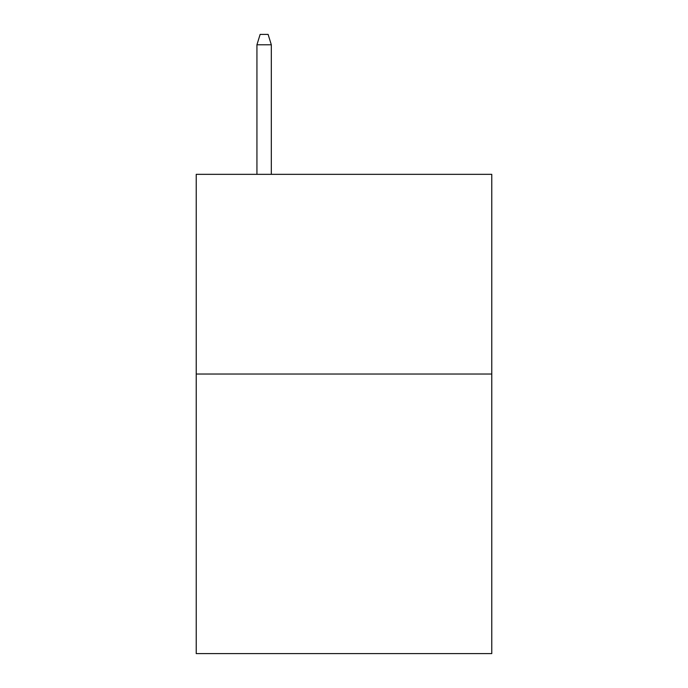 <?xml version="1.0" encoding="UTF-8"?>
<svg xmlns="http://www.w3.org/2000/svg" width="688" height="688" viewBox="0 0 688 688"><rect width="100%" height="100%" fill="white"/><g stroke="black" fill="none" stroke-linecap="round" stroke-linejoin="round"><path stroke-width="1.03" d="M491.774 374.031L491.774 653.6L196.226 653.6L196.226 174.339L491.774 174.339L491.774 374.031L196.226 374.031M271.313 174.339L271.313 44.78L256.934 44.78L256.934 174.339M256.934 44.78L260.133 34.4L268.114 34.4L271.313 44.78"/></g></svg>
